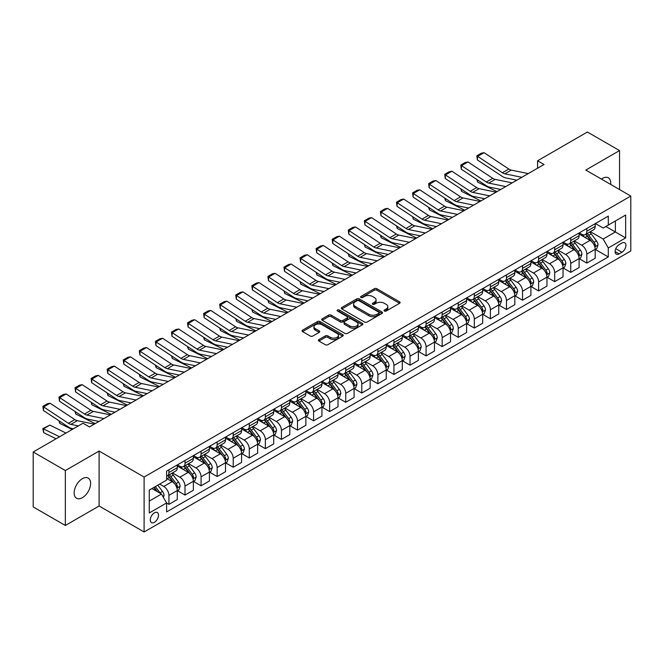 <?xml version="1.0" encoding="UTF-8"?>
<svg xmlns="http://www.w3.org/2000/svg" width="664" height="664" viewBox="0 0 664 664"><rect width="100%" height="100%" fill="white"/><g stroke="black" fill="none" stroke-linecap="round" stroke-linejoin="round"><path stroke-width="1" d="M384.406 311.034A1.253 0.722 0 0 0 386.166 311.034L399.579 303.29A1.784 1.029 0 0 0 400.101 302.56A1.784 1.029 0 0 0 399.579 301.829L376.861 288.716A1.784 1.029 0 0 0 374.338 288.716L360.925 296.459A1.253 0.722 0 0 0 360.56 296.966A1.253 0.722 0 0 0 360.925 297.48A1.253 0.722 0 0 0 362.693 297.48L364.428 296.476A5.71 3.295 0 0 1 372.504 296.476L374.396 297.572A5.71 3.295 0 0 1 376.073 299.896A5.71 3.295 0 0 1 374.396 302.228L372.662 303.232A1.253 0.722 0 0 0 372.296 303.747A1.253 0.722 0 0 0 372.662 304.253A1.253 0.722 0 0 0 374.43 304.253L376.164 303.249A5.71 3.295 0 0 1 384.248 303.249L386.141 304.344A5.71 3.295 0 0 1 387.809 306.677A5.71 3.295 0 0 1 386.141 309.009L384.406 310.013A1.253 0.722 0 0 0 384.033 310.52A1.253 0.722 0 0 0 384.406 311.034L384.406 310.013M82.386 497.685A11.637 6.723 120 0 0 89.989 487.426A11.637 6.723 120 0 0 88.204 478.097A11.637 6.723 120 0 0 82.386 478.678A11.637 6.723 120 0 0 74.783 488.928A11.637 6.723 120 0 0 76.567 498.257A11.637 6.723 120 0 0 82.386 497.685M610.673 184.426A11.637 6.723 120 0 0 608.332 177.803A11.637 6.723 120 0 0 602.514 178.384A11.637 6.723 120 0 0 601.426 179.089M154.388 522.327A5.818 3.361 120 0 0 158.19 517.198A5.818 3.361 120 0 0 157.302 512.533A5.818 3.361 120 0 0 154.388 512.824A5.818 3.361 120 0 0 150.587 517.953A5.818 3.361 120 0 0 151.483 522.618A5.818 3.361 120 0 0 154.388 522.327M318.928 339.578A1.784 1.029 0 0 0 318.405 340.308A1.784 1.029 0 0 0 318.928 341.03L325.302 344.716A1.784 1.029 0 0 0 327.825 344.716L342.724 336.117A1.784 1.029 0 0 0 343.246 335.386A1.784 1.029 0 0 0 342.724 334.656L319.998 321.542A1.784 1.029 0 0 0 317.475 321.542L302.585 330.141A1.784 1.029 0 0 0 302.062 330.871A1.784 1.029 0 0 0 302.585 331.602L310.279 336.042A1.784 1.029 0 0 0 312.81 336.042L319.185 332.365A1.784 1.029 0 0 0 319.708 331.635A1.784 1.029 0 0 0 319.185 330.904L315.367 328.705A4.772 2.756 0 0 1 313.964 326.754A4.772 2.756 0 0 1 316.911 324.206A4.772 2.756 0 0 1 322.115 324.804L337.071 333.436A4.772 2.756 0 0 1 338.474 335.386A4.772 2.756 0 0 1 335.519 337.934A4.772 2.756 0 0 1 330.323 337.337L327.825 335.901A1.784 1.029 0 0 0 325.302 335.901L318.928 339.578L318.928 341.03M99.102 451.055L65.346 470.544L33.2 451.985L33.2 506.922L65.346 525.481L99.102 505.993L144.105 531.98L144.105 477.042L99.102 451.055L99.102 505.993M619.545 189.555L619.545 150.579L585.797 170.067L630.8 196.054L144.105 477.042M619.545 150.579L587.399 132.02L537.574 160.788L537.574 168.216M33.2 451.985L83.025 423.217L89.457 426.935L544.007 164.498L537.574 160.788M364.553 322.048A1.784 1.029 0 0 0 367.076 322.048L381.974 313.449A1.784 1.029 0 0 0 382.497 312.727A1.784 1.029 0 0 0 381.974 311.997L359.257 298.883A1.784 1.029 0 0 0 356.734 298.883L341.836 307.482A1.784 1.029 0 0 0 341.313 308.204A1.784 1.029 0 0 0 341.836 308.934L364.553 322.048M337.984 311.3A1.253 0.722 0 0 1 339.246 311.474L362.32 324.796L347.455 333.386A1.784 1.029 0 0 1 344.931 333.386L322.206 320.264L322.206 318.811A1.784 1.029 0 0 0 321.683 319.542A1.784 1.029 0 0 0 322.206 320.264M322.206 318.811L328.58 315.126A1.784 1.029 0 0 1 331.112 315.126L340.325 320.446A1.784 1.029 0 0 0 342.848 320.446L347.073 318.006A1.784 1.029 0 0 0 347.596 317.276A1.784 1.029 0 0 0 347.073 316.554L337.478 311.009A1.253 0.722 0 0 1 337.113 310.503A1.253 0.722 0 0 1 337.885 309.839A1.253 0.722 0 0 1 339.246 309.988L362.345 323.327A1.784 1.029 0 0 1 362.868 324.057A1.784 1.029 0 0 1 362.345 324.787L362.345 323.327M621.927 243.041L619.097 244.676A5.636 3.254 120 0 0 615.42 249.647A5.636 3.254 120 0 0 616.283 254.163A5.636 3.254 120 0 0 619.097 253.88L621.927 252.254A5.636 3.254 120 0 0 625.612 247.282A5.636 3.254 120 0 0 624.749 242.767A5.636 3.254 120 0 0 621.927 243.041M144.105 531.98L630.8 250.992L630.8 196.054M595.376 223.561L603.153 228.051L608.299 225.079L608.299 216.099L166.606 471.1L166.606 480.089L149.251 490.107L149.251 512.973L166.606 502.955L166.606 511.936L608.299 256.926L608.299 247.946L603.153 239.032L590.371 231.653M608.299 225.079L625.654 215.053L625.654 237.919L608.299 247.946M65.346 470.544L65.346 525.481M605.85 226.49L615.37 231.985L615.37 220.996L625.654 215.053M603.153 239.032L615.37 231.985L625.654 237.919M149.251 501.096L161.46 494.041L151.948 488.546M166.606 503.03L168.922 504.366L168.922 495.377A7.271 4.2 -120 0 0 163.776 486.471L159.667 484.097M168.922 504.366L177.28 499.536L177.28 490.555A7.271 4.2 -120 0 0 172.134 481.649L166.606 478.454M177.471 490.737L184.999 495.087L184.999 486.098A7.271 4.2 -120 0 0 179.853 477.192L172.466 472.926M184.999 495.087L193.357 490.256L193.357 481.276A7.271 4.2 -120 0 0 188.211 472.37L177.28 466.053M193.548 481.458L201.067 485.799L201.067 476.818A7.271 4.2 -120 0 0 195.922 467.912L188.543 463.646M201.067 485.799L209.426 480.977L209.426 471.996A7.271 4.2 -120 0 0 204.28 463.082L193.357 456.774M209.617 472.179L217.145 476.52L217.145 467.539A7.271 4.2 -120 0 0 211.999 458.633L204.612 454.367M217.145 476.52L225.503 471.697L225.503 462.717A7.271 4.2 -120 0 0 220.357 453.802L209.426 447.494M225.694 462.899L233.213 467.24L233.213 458.26A7.271 4.2 -120 0 0 228.067 449.354L220.689 445.087M233.213 467.24L241.571 462.418L241.571 453.437A7.271 4.2 -120 0 0 236.425 444.523L225.503 438.215M241.762 453.62L249.291 457.961L249.291 448.98A7.271 4.2 -120 0 0 244.144 440.074L236.757 435.808M249.291 457.961L257.649 453.139L257.649 444.158A7.271 4.2 -120 0 0 252.503 435.244L241.571 428.936M257.839 444.341L265.359 448.681L265.359 439.701A7.271 4.2 -120 0 0 260.213 430.795L252.835 426.529M265.359 448.681L273.717 443.859L273.717 434.879A7.271 4.2 -120 0 0 268.571 425.964L257.649 419.656M273.908 435.061L281.436 439.402L281.436 430.421A7.271 4.2 -120 0 0 276.29 421.515L268.903 417.249M281.436 439.402L289.794 434.58L289.794 425.599A7.271 4.2 -120 0 0 284.648 416.685L273.717 410.377M289.985 425.782L297.505 430.123L297.505 421.142A7.271 4.2 -120 0 0 292.368 412.236L284.981 407.97M297.505 430.123L305.863 425.3L305.863 416.32A7.271 4.2 -120 0 0 300.726 407.406L289.794 401.097M306.054 416.502L313.582 420.843L313.582 411.863A7.271 4.2 -120 0 0 308.436 402.957L301.049 398.69M313.582 420.843L321.94 416.021L321.94 407.04A7.271 4.2 -120 0 0 316.794 398.126L305.863 391.818M322.131 407.223L329.651 411.564L329.651 402.583A7.271 4.2 -120 0 0 324.513 393.677L317.126 389.411M329.651 411.564L338.009 406.741L338.009 397.753A7.271 4.2 -120 0 0 332.871 388.847L321.94 382.539M338.2 397.943L345.728 402.284L345.728 393.304A7.271 4.2 -120 0 0 340.582 384.39L333.195 380.132M345.728 402.284L354.086 397.462L354.086 388.473A7.271 4.2 -120 0 0 348.94 379.567L338.009 373.259M354.277 388.664L361.797 393.005L361.797 384.024A7.271 4.2 -120 0 0 356.659 375.11L349.272 370.852M361.797 393.005L370.155 388.183L370.155 379.194A7.271 4.2 -120 0 0 365.017 370.288L354.086 363.98M370.354 379.385L377.874 383.726L377.874 374.745A7.271 4.2 -120 0 0 372.728 365.831L365.341 361.573M377.874 383.726L386.232 378.903L386.232 369.914A7.271 4.2 -120 0 0 381.086 361.008L370.155 354.7M386.423 370.105L393.943 374.446L393.943 365.466A7.271 4.2 -120 0 0 388.805 356.551L381.418 352.293M393.943 374.446L402.301 369.624L402.301 360.635A7.271 4.2 -120 0 0 397.163 351.729L386.232 345.421M402.5 360.826L410.02 365.167L410.02 356.186A7.271 4.2 -120 0 0 404.874 347.272L397.487 343.014M410.02 365.167L418.378 360.344L418.378 351.356A7.271 4.2 -120 0 0 413.232 342.45L402.301 336.142M418.569 351.546L426.089 355.887L426.089 346.907A7.271 4.2 -120 0 0 420.951 337.993L413.564 333.735M426.089 355.887L434.447 351.057L434.447 342.076A7.271 4.2 -120 0 0 429.309 333.17L418.378 326.862M434.646 342.267L442.166 346.608L442.166 337.627A7.271 4.2 -120 0 0 437.02 328.713L429.633 324.455M442.166 346.608L450.524 341.777L450.524 332.797A7.271 4.2 -120 0 0 445.378 323.891L434.447 317.583M450.715 332.988L458.235 337.329L458.235 328.348A7.271 4.2 -120 0 0 453.097 319.434L445.71 315.168M458.235 337.329L466.593 332.498L466.593 323.517A7.271 4.2 -120 0 0 461.455 314.611L450.524 308.303M466.792 323.708L474.312 328.049L474.312 319.06A7.271 4.2 -120 0 0 469.166 310.154L461.787 305.888M474.312 328.049L482.67 323.219L482.67 314.238A7.271 4.2 -120 0 0 477.524 305.332L466.593 299.016M482.861 314.421L490.389 318.77L490.389 309.781A7.271 4.2 -120 0 0 485.243 300.875L477.856 296.609M490.389 318.77L498.747 313.939L498.747 304.959A7.271 4.2 -120 0 0 493.601 296.053L482.67 289.736M498.938 305.141L506.458 309.49L506.458 300.502A7.271 4.2 -120 0 0 501.312 291.596L493.933 287.329M506.458 309.49L514.816 304.66L514.816 295.679A7.271 4.2 -120 0 0 509.67 286.773L498.747 280.457M515.007 295.862L522.535 300.211L522.535 291.222A7.271 4.2 -120 0 0 517.389 282.316L510.002 278.05M522.535 300.211L530.893 295.38L530.893 286.4A7.271 4.2 -120 0 0 525.747 277.494L514.816 271.178M531.084 286.582L538.604 290.932L538.604 281.943A7.271 4.2 -120 0 0 533.458 273.037L526.079 268.771M538.604 290.932L546.962 286.101L546.962 277.12A7.271 4.2 -120 0 0 541.816 268.214L530.893 261.898M547.153 277.303L554.681 281.652L554.681 272.663A7.271 4.2 -120 0 0 549.535 263.757L542.148 259.491M554.681 281.652L563.039 276.822L563.039 267.841A7.271 4.2 -120 0 0 557.893 258.935L546.962 252.619M563.23 268.024L570.749 272.364L570.749 263.384A7.271 4.2 -120 0 0 565.604 254.478L558.225 250.212M570.749 272.364L579.108 267.542L579.108 258.562A7.271 4.2 -120 0 0 573.962 249.656L563.039 243.339M579.298 258.744L586.827 263.085L586.827 254.104A7.271 4.2 -120 0 0 581.681 245.199L574.294 240.932M586.827 263.085L595.185 258.263L595.185 249.282A7.271 4.2 -120 0 0 590.039 240.368L579.108 234.06M579.298 232.84L581.681 234.209A7.271 4.2 -120 0 0 585.316 234.566A7.271 4.2 -120 0 0 586.827 231.238L586.827 228.491M563.23 242.119L565.604 243.489A7.271 4.2 -120 0 0 569.247 243.854A7.271 4.2 -120 0 0 570.749 240.517L570.749 237.77M547.153 251.399L549.535 252.768A7.271 4.2 -120 0 0 553.17 253.133A7.271 4.2 -120 0 0 554.681 249.797L554.681 247.049M531.084 260.678L533.458 262.048A7.271 4.2 -120 0 0 537.101 262.413A7.271 4.2 -120 0 0 538.604 259.076L538.604 256.329M515.007 269.957L517.389 271.327A7.271 4.2 -120 0 0 521.024 271.692A7.271 4.2 -120 0 0 522.535 268.356L522.535 265.608M498.938 279.237L501.312 280.606A7.271 4.2 -120 0 0 504.955 280.972A7.271 4.2 -120 0 0 506.458 277.635L506.458 274.896M482.861 288.516L485.243 289.886A7.271 4.2 -120 0 0 488.878 290.251A7.271 4.2 -120 0 0 490.389 286.923L490.389 284.175M466.792 297.796L469.166 299.165A7.271 4.2 -120 0 0 472.801 299.53A7.271 4.2 -120 0 0 474.312 296.202L474.312 293.455M450.715 307.075L453.097 308.445A7.271 4.2 -120 0 0 456.732 308.81A7.271 4.2 -120 0 0 458.235 305.481L458.235 302.734M434.646 316.354L437.02 317.724A7.271 4.2 -120 0 0 440.655 318.089A7.271 4.2 -120 0 0 442.166 314.761L442.166 312.014M418.569 325.634L420.951 327.003A7.271 4.2 -120 0 0 424.587 327.369A7.271 4.2 -120 0 0 426.089 324.04L426.089 321.293M402.5 334.913L404.874 336.291A7.271 4.2 -120 0 0 408.509 336.648A7.271 4.2 -120 0 0 410.02 333.32L410.02 330.572M386.423 344.193L388.805 345.57A7.271 4.2 -120 0 0 392.441 345.927A7.271 4.2 -120 0 0 393.943 342.599L393.943 339.852M370.354 353.472L372.728 354.85A7.271 4.2 -120 0 0 376.363 355.207A7.271 4.2 -120 0 0 377.874 351.878L377.874 349.131M354.277 362.751L356.659 364.129A7.271 4.2 -120 0 0 360.295 364.486A7.271 4.2 -120 0 0 361.797 361.158L361.797 358.411M338.2 372.031L340.582 373.409A7.271 4.2 -120 0 0 344.218 373.766A7.271 4.2 -120 0 0 345.728 370.437L345.728 367.69M322.131 381.31L324.513 382.688A7.271 4.2 -120 0 0 328.149 383.045A7.271 4.2 -120 0 0 329.651 379.717L329.651 376.969M306.054 390.59L308.436 391.967A7.271 4.2 -120 0 0 312.072 392.324A7.271 4.2 -120 0 0 313.582 388.996L313.582 386.249M289.985 399.869L292.368 401.247A7.271 4.2 -120 0 0 296.003 401.604A7.271 4.2 -120 0 0 297.505 398.276L297.505 395.528M273.908 409.148L276.29 410.526A7.271 4.2 -120 0 0 279.926 410.883A7.271 4.2 -120 0 0 281.436 407.555L281.436 404.808M257.839 418.428L260.213 419.806A7.271 4.2 -120 0 0 263.857 420.163A7.271 4.2 -120 0 0 265.359 416.834L265.359 414.087M241.762 427.707L244.144 429.085A7.271 4.2 -120 0 0 247.78 429.442A7.271 4.2 -120 0 0 249.291 426.114L249.291 423.366M225.694 436.995L228.067 438.364A7.271 4.2 -120 0 0 231.711 438.721A7.271 4.2 -120 0 0 233.213 435.393L233.213 432.646M209.617 446.274L211.999 447.644A7.271 4.2 -120 0 0 215.634 448.001A7.271 4.2 -120 0 0 217.145 444.672L217.145 441.925M193.548 455.554L195.922 456.923A7.271 4.2 -120 0 0 199.565 457.28A7.271 4.2 -120 0 0 201.067 453.952L201.067 451.205M177.471 464.833L179.853 466.203A7.271 4.2 -120 0 0 183.488 466.568A7.271 4.2 -120 0 0 184.999 463.231L184.999 460.484M595.376 249.465L608.299 256.926M585.316 234.566L593.674 229.744A7.271 4.2 -120 0 0 595.185 226.416L595.185 223.668M569.247 243.854L577.605 239.023A7.271 4.2 -120 0 0 579.108 235.695L579.108 232.948M553.17 253.133L561.528 248.303A7.271 4.2 -120 0 0 563.039 244.974L563.039 242.227M537.101 262.413L545.459 257.582A7.271 4.2 -120 0 0 546.962 254.254L546.962 251.507M521.024 271.692L529.382 266.862A7.271 4.2 -120 0 0 530.893 263.533L530.893 260.786M504.955 280.972L513.313 276.141A7.271 4.2 -120 0 0 514.816 272.813L514.816 270.065M488.878 290.251L497.236 285.42A7.271 4.2 -120 0 0 498.747 282.092L498.747 279.345M472.801 299.53L481.159 294.7A7.271 4.2 -120 0 0 482.67 291.371L482.67 288.624M456.732 308.81L465.091 303.979A7.271 4.2 -120 0 0 466.593 300.651L466.593 297.904M440.655 318.089L449.013 313.259A7.271 4.2 -120 0 0 450.524 309.93L450.524 307.183M424.587 327.369L432.945 322.546A7.271 4.2 -120 0 0 434.447 319.21L434.447 316.462M408.509 336.648L416.868 331.826A7.271 4.2 -120 0 0 418.378 328.489L418.378 325.742M392.441 345.927L400.799 341.105A7.271 4.2 -120 0 0 402.301 337.768L402.301 335.021M376.363 355.207L384.722 350.384A7.271 4.2 -120 0 0 386.232 347.048L386.232 344.301M360.295 364.486L368.653 359.664A7.271 4.2 -120 0 0 370.155 356.327L370.155 353.588M344.218 373.766L352.576 368.943A7.271 4.2 -120 0 0 354.086 365.615L354.086 362.868M328.149 383.045L336.507 378.223A7.271 4.2 -120 0 0 338.009 374.894L338.009 372.147M312.072 392.324L320.43 387.502A7.271 4.2 -120 0 0 321.94 384.174L321.94 381.426M296.003 401.604L304.361 396.781A7.271 4.2 -120 0 0 305.863 393.453L305.863 390.706M279.926 410.883L288.284 406.061A7.271 4.2 -120 0 0 289.794 402.733L289.794 399.985M263.857 420.163L272.215 415.34A7.271 4.2 -120 0 0 273.717 412.012L273.717 409.265M247.78 429.442L256.138 424.62A7.271 4.2 -120 0 0 257.649 421.291L257.649 418.544M231.711 438.721L240.069 433.899A7.271 4.2 -120 0 0 241.571 430.571L241.571 427.824M215.634 448.001L223.992 443.179A7.271 4.2 -120 0 0 225.503 439.85L225.503 437.103M199.565 457.28L207.923 452.458A7.271 4.2 -120 0 0 209.426 449.13L209.426 446.382M183.488 466.568L191.846 461.737A7.271 4.2 -120 0 0 193.357 458.409L193.357 455.662M166.606 476.138A7.271 4.2 -120 0 0 167.419 475.847L175.777 471.017A7.271 4.2 -120 0 0 177.28 467.688L177.28 464.941M167.419 475.847A7.271 4.2 -120 0 0 168.922 472.511L168.922 469.763M161.46 494.041L166.606 502.955M384.904 311.208L386.141 310.495A5.71 3.295 0 0 0 387.809 308.162L387.809 306.677M376.073 299.896L376.073 301.381A5.71 3.295 0 0 1 374.396 303.714L373.16 304.427M399.579 301.829L399.579 303.29L376.861 290.201A1.784 1.029 0 0 0 374.338 290.201L361.423 297.655M381.974 311.997L381.974 313.449L359.257 300.36A1.784 1.029 0 0 0 356.734 300.36L341.86 308.951M378.82 313.234A1.253 0.722 0 0 0 379.185 312.727A1.253 0.722 0 0 0 378.82 312.213L358.875 300.701A1.253 0.722 0 0 0 357.107 300.701L355.281 301.755A5.71 3.295 0 0 0 353.605 304.087A5.71 3.295 0 0 0 355.281 306.419L368.91 314.288A5.71 3.295 0 0 0 376.986 314.288L378.82 313.234L378.82 314.719A1.253 0.722 0 0 0 379.185 314.213L379.185 312.727M353.605 304.087L353.605 305.573A5.71 3.295 0 0 0 355.281 307.905L355.281 306.419M378.82 314.719L376.986 315.773A5.71 3.295 0 0 1 368.91 315.773L355.281 307.905M322.231 320.28L328.58 316.612L328.58 315.126M347.596 317.276L347.596 318.762A1.784 1.029 0 0 1 347.073 319.492L342.848 321.932A1.784 1.029 0 0 1 340.325 321.932L331.112 316.612A1.784 1.029 0 0 0 328.58 316.612M349.887 325.966A4.772 2.756 0 0 0 355.082 326.563A4.772 2.756 0 0 0 358.037 324.015A4.772 2.756 0 0 0 356.634 322.073L351.364 319.027A1.784 1.029 0 0 0 348.841 319.027L344.616 321.467A1.784 1.029 0 0 0 344.093 322.198A1.784 1.029 0 0 0 344.616 322.928L349.887 325.966L349.887 327.452A4.772 2.756 0 0 0 355.082 328.049A4.772 2.756 0 0 0 358.037 325.501L358.037 324.015M344.093 322.198L344.093 323.683A1.784 1.029 0 0 0 344.616 324.414L344.616 322.928M349.887 327.452L344.616 324.414M338.474 335.386L338.474 336.872A4.772 2.756 0 0 1 335.519 339.42A4.772 2.756 0 0 1 330.323 338.823L327.825 337.378A1.784 1.029 0 0 0 325.302 337.378L318.952 341.047M313.964 326.754L313.964 328.24A4.772 2.756 0 0 0 315.367 330.182L315.367 328.705M319.185 330.904L319.185 332.365L315.367 330.182M342.699 336.133L319.998 323.028A1.784 1.029 0 0 0 317.475 323.028L302.61 331.61M595.185 249.581L596.729 248.685L598.007 244.974A4.822 2.78 -120 0 0 596.471 240.874L591.217 233.861A13.911 8.034 -120 0 0 589.698 232.043M584.478 237.156A13.911 8.034 -120 0 0 581.631 234.176M499.619 189.223L500.457 189.638M477.491 179.919L477.624 182.085L476.852 179.496M496.987 191.647L477.624 182.085M594.745 246.626L595.409 245.182A4.822 2.78 -120 0 0 594.031 242.285L588.777 235.272A13.911 8.034 -120 0 0 587.258 233.454M585.963 234.201A11.545 6.665 60 0 1 587.856 236.351L592.305 242.285M585.714 234.342A13.911 8.034 60 0 1 587.233 236.16L590.728 240.824M521.829 177.305L504.831 173.819A9.088 5.246 60 0 1 502.391 172.748L477.624 156.38L477.391 159.949L502.158 176.317A13.637 7.877 -120 0 0 505.819 177.919L516.841 180.185M528.254 173.594L511.263 170.108A9.088 5.246 60 0 1 508.823 169.038L484.056 152.67L477.624 156.38L476.852 155.791L481.35 153.193L484.056 152.67M477.391 159.949L476.852 155.791M579.108 258.86L580.651 257.964L581.938 254.254A4.822 2.78 -120 0 0 580.402 250.154L575.149 243.14A13.911 8.034 -120 0 0 573.63 241.322M568.401 246.444A13.911 8.034 -120 0 0 565.554 243.456M483.541 198.503L484.388 198.918M461.422 189.198L461.555 191.365L460.774 188.775M480.91 200.926L461.555 191.365M578.668 255.906L579.332 254.461A4.822 2.78 -120 0 0 577.954 251.565L572.7 244.551A13.911 8.034 -120 0 0 571.181 242.733M569.886 243.481A11.545 6.665 60 0 1 571.787 245.63L576.227 251.565M569.637 243.622A13.911 8.034 60 0 1 571.156 245.439L574.65 250.104M563.039 268.14L564.583 267.243L565.861 263.533A4.822 2.78 -120 0 0 564.325 259.433L559.071 252.42A13.911 8.034 -120 0 0 557.553 250.602M552.332 255.723A13.911 8.034 -120 0 0 549.485 252.735M467.473 207.782L468.311 208.197M445.345 198.478L445.478 200.644L444.706 198.055M464.841 210.206L445.478 200.644M562.599 265.185L563.263 263.741A4.822 2.78 -120 0 0 561.885 260.844L556.631 253.831A13.911 8.034 -120 0 0 555.112 252.013M553.817 252.76A11.545 6.665 60 0 1 555.71 254.91L560.159 260.844M553.568 252.901A13.911 8.034 60 0 1 555.087 254.719L558.582 259.383M546.962 277.419L548.505 276.523L549.792 272.813A4.822 2.78 -120 0 0 548.256 268.712L543.003 261.699A13.911 8.034 -120 0 0 541.484 259.881M536.255 265.002A13.911 8.034 -120 0 0 533.408 262.014M451.395 217.062L452.242 217.477M429.276 207.757L429.409 209.924L428.629 207.334M448.764 219.485L429.409 209.924M546.522 274.464L547.186 273.02A4.822 2.78 -120 0 0 545.808 270.123L540.554 263.11A13.911 8.034 -120 0 0 539.035 261.292M537.74 262.039A11.545 6.665 60 0 1 539.641 264.189L544.082 270.123M537.491 262.18A13.911 8.034 60 0 1 539.01 263.998L542.505 268.663M505.752 186.584L488.754 183.098A9.088 5.246 60 0 1 486.322 182.027L461.555 165.66L461.322 169.229L486.089 185.596A13.637 7.877 -120 0 0 489.741 187.198L500.772 189.464M512.185 182.874L495.186 179.388A9.088 5.246 60 0 1 492.746 178.317L467.979 161.95L461.555 165.66L460.783 165.07L465.281 162.472L467.979 161.95M461.322 169.229L460.783 165.07M489.683 195.863L472.685 192.377A9.088 5.246 60 0 1 470.245 191.307L445.478 174.939L445.245 178.508L470.012 194.876A13.637 7.877 -120 0 0 473.673 196.478L484.695 198.743M496.108 192.153L479.109 188.667A9.088 5.246 60 0 1 476.677 187.597L451.91 171.229L445.478 174.939L444.706 174.35L449.204 171.752L451.91 171.229M445.245 178.508L444.706 174.35M473.606 205.143L456.608 201.657A9.088 5.246 60 0 1 454.176 200.586L429.409 184.218L429.176 187.787L453.944 204.155A13.637 7.877 -120 0 0 457.596 205.757L468.626 208.023M480.039 201.433L463.04 197.947A9.088 5.246 60 0 1 460.6 196.876L435.833 180.508L429.409 184.218L428.637 183.629L433.135 181.031L435.833 180.508M429.176 187.787L428.637 183.629M530.893 286.699L532.428 285.802L533.715 282.092A4.822 2.78 -120 0 0 532.179 277.992L526.925 270.978A13.911 8.034 -120 0 0 525.407 269.161M520.186 274.282A13.911 8.034 -120 0 0 517.331 271.302M435.327 226.341L436.165 226.764M413.199 217.037L413.332 219.203L412.56 216.613M432.696 228.765L413.332 219.203M530.453 283.744L531.117 282.3A4.822 2.78 -120 0 0 529.739 279.403L524.485 272.389A13.911 8.034 -120 0 0 522.966 270.572M521.672 271.319A11.545 6.665 60 0 1 523.564 273.468L528.013 279.403M521.423 271.46A13.911 8.034 60 0 1 522.941 273.277L526.436 277.942M457.537 214.422L440.539 210.936A9.088 5.246 60 0 1 438.099 209.865L413.332 193.498L413.099 197.067L437.866 213.434A13.637 7.877 -120 0 0 441.527 215.036L452.549 217.302M463.962 210.712L446.963 207.226A9.088 5.246 60 0 1 444.531 206.155L419.764 189.788L413.332 193.498L412.56 192.917L417.058 190.311L419.764 189.788M413.099 197.067L412.56 192.917M514.816 295.978L516.36 295.082L517.646 291.371A4.822 2.78 -120 0 0 516.111 287.271L510.857 280.258A13.911 8.034 -120 0 0 509.338 278.44M504.109 283.561A13.911 8.034 -120 0 0 501.262 280.582M419.25 235.629L420.096 236.044M397.13 226.316L397.263 228.482L396.483 225.893M416.618 238.044L397.263 228.482M514.376 293.023L515.04 291.579A4.822 2.78 -120 0 0 513.662 288.682L508.408 281.669A13.911 8.034 -120 0 0 506.889 279.851M505.594 280.598A11.545 6.665 60 0 1 507.495 282.748L511.936 288.682M505.346 280.739A13.911 8.034 60 0 1 506.864 282.557L510.359 287.221M498.747 305.257L500.282 304.361L501.569 300.651A4.822 2.78 -120 0 0 500.034 296.551L494.78 289.537A13.911 8.034 -120 0 0 493.261 287.719M488.04 292.841A13.911 8.034 -120 0 0 485.185 289.861M403.181 244.908L404.019 245.323M381.053 235.596L381.186 237.762L380.414 235.172M400.541 247.323L381.186 237.762M498.307 302.303L498.971 300.858A4.822 2.78 -120 0 0 497.593 297.962L492.339 290.948A13.911 8.034 -120 0 0 490.82 289.13M489.526 289.877A11.545 6.665 60 0 1 491.418 292.027L495.867 297.97M489.277 290.019A13.911 8.034 60 0 1 490.796 291.836L494.29 296.501M482.67 314.537L484.214 313.649L485.5 309.93A4.822 2.78 -120 0 0 483.956 305.83L478.702 298.817A13.911 8.034 -120 0 0 477.192 296.999M471.963 302.12A13.911 8.034 -120 0 0 469.116 299.14M387.104 254.188L387.95 254.602M364.984 244.875L365.117 247.049L364.337 244.452M384.473 256.603L365.117 247.049M482.23 311.582L482.894 310.138A4.822 2.78 -120 0 0 481.516 307.241L476.262 300.228A13.911 8.034 -120 0 0 474.743 298.41M473.449 299.157A11.545 6.665 60 0 1 475.349 301.307L479.79 307.249M473.2 299.298A13.911 8.034 60 0 1 474.719 301.116L478.213 305.78M466.593 323.816L468.137 322.928L469.423 319.21A4.822 2.78 -120 0 0 467.888 315.109L462.634 308.096A13.911 8.034 -120 0 0 461.115 306.278M455.894 311.399A13.911 8.034 -120 0 0 453.039 308.42M371.035 263.467L371.873 263.882M348.907 254.154L349.04 256.329L348.26 253.731M368.396 265.882L349.04 256.329M466.161 320.861L466.825 319.417A4.822 2.78 -120 0 0 465.447 316.521L460.194 309.507A13.911 8.034 -120 0 0 458.675 307.689M457.38 308.436A11.545 6.665 60 0 1 459.272 310.594L463.721 316.529M457.131 308.577A13.911 8.034 60 0 1 458.65 310.395L462.144 315.06M450.524 333.096L452.068 332.207L453.354 328.489A4.822 2.78 -120 0 0 451.81 324.389L446.557 317.375A13.911 8.034 -120 0 0 445.046 315.558M439.817 320.679A13.911 8.034 -120 0 0 436.97 317.699M354.958 272.746L355.804 273.161M332.838 263.434L332.963 265.608L332.191 263.01M352.327 275.162L332.963 265.608M450.084 330.141L450.748 328.697A4.822 2.78 -120 0 0 449.37 325.8L444.116 318.786A13.911 8.034 -120 0 0 442.597 316.969M441.303 317.716A11.545 6.665 60 0 1 443.203 319.874L447.644 325.808M441.054 317.857A13.911 8.034 60 0 1 442.573 319.674L446.067 324.339M441.46 223.702L424.462 220.216A9.088 5.246 60 0 1 422.03 219.153L397.263 202.777L397.031 206.346L421.798 222.714A13.637 7.877 -120 0 0 425.45 224.316L436.48 226.582M447.893 219.992L430.894 216.506A9.088 5.246 60 0 1 428.454 215.435L403.687 199.067L397.263 202.777L396.491 202.196L400.99 199.598L403.687 199.067M397.031 206.346L396.491 202.196M425.392 232.981L408.393 229.495A9.088 5.246 60 0 1 405.953 228.433L381.186 212.057L380.953 215.626L405.721 232.002A13.637 7.877 -120 0 0 409.381 233.603L420.403 235.861M431.816 229.271L414.817 225.785A9.088 5.246 60 0 1 412.385 224.714L387.618 208.347L381.186 212.057L380.414 211.476L384.912 208.878L387.618 208.347M380.953 215.626L380.414 211.476M409.314 242.26L392.316 238.774A9.088 5.246 60 0 1 389.884 237.712L365.117 221.344L364.885 224.905L389.652 241.281A13.637 7.877 -120 0 0 393.304 242.883L404.326 245.141M415.747 238.55L398.749 235.064A9.088 5.246 60 0 1 396.308 233.994L371.541 217.626L365.117 221.344L364.337 220.755L368.844 218.157L371.541 217.626M364.885 224.905L364.337 220.755M393.237 251.54L376.247 248.054A9.088 5.246 60 0 1 373.807 246.991L349.04 230.624L348.808 234.184L373.575 250.56A13.637 7.877 -120 0 0 377.235 252.162L388.257 254.42M399.67 247.83L382.671 244.344A9.088 5.246 60 0 1 380.24 243.273L355.472 226.905L349.04 230.624L348.268 230.034L352.767 227.437L355.472 226.905M348.808 234.184L348.268 230.034M377.169 260.819L360.17 257.333A9.088 5.246 60 0 1 357.738 256.271L332.963 239.903L332.739 243.472L357.506 259.84A13.637 7.877 -120 0 0 361.158 261.442L372.18 263.699M383.601 257.109L366.603 253.623A9.088 5.246 60 0 1 364.162 252.552L339.395 236.185L332.963 239.903L332.191 239.314L336.698 236.716L339.395 236.185M332.739 243.472L332.191 239.314M434.447 342.375L435.991 341.487L437.277 337.768A4.822 2.78 -120 0 0 435.742 333.668L430.488 326.655A13.911 8.034 -120 0 0 428.969 324.837M423.74 329.958A13.911 8.034 -120 0 0 420.893 326.978M338.889 282.026L339.727 282.441M316.761 272.713L316.894 274.888L316.114 272.29M336.25 284.441L316.894 274.888M434.015 339.42L434.679 337.976A4.822 2.78 -120 0 0 433.301 335.079L428.048 328.066A13.911 8.034 -120 0 0 426.529 326.248M425.234 326.995A11.545 6.665 60 0 1 427.126 329.153L431.575 335.088M424.985 327.136A13.911 8.034 60 0 1 426.504 328.954L429.99 333.618M361.091 270.099L344.101 266.613A9.088 5.246 60 0 1 341.661 265.55L316.894 249.183L316.662 252.752L341.429 269.119A13.637 7.877 -120 0 0 345.089 270.721L356.111 272.979M367.524 266.388L350.526 262.902A9.088 5.246 60 0 1 348.094 261.84L323.327 245.464L316.894 249.183L316.122 248.593L320.621 245.995L323.327 245.464M316.662 252.752L316.122 248.593M418.378 351.654L419.922 350.766L421.208 347.048A4.822 2.78 -120 0 0 419.665 342.948L414.411 335.934A13.911 8.034 -120 0 0 412.892 334.116M407.671 339.238A13.911 8.034 -120 0 0 404.824 336.258M322.812 291.305L323.65 291.72M300.692 281.993L300.817 284.167L300.045 281.569M320.181 293.72L300.817 284.167M417.938 348.7L418.602 347.255A4.822 2.78 -120 0 0 417.224 344.359L411.971 337.345A13.911 8.034 -120 0 0 410.452 335.527M409.157 336.274A11.545 6.665 60 0 1 411.058 338.433L415.498 344.367M408.908 336.416A13.911 8.034 60 0 1 410.427 338.233L413.921 342.898M345.023 279.378L328.024 275.892A9.088 5.246 60 0 1 325.592 274.83L300.817 258.462L300.593 262.031L325.36 278.399A13.637 7.877 -120 0 0 329.012 280L340.034 282.258M351.455 275.668L334.457 272.182A9.088 5.246 60 0 1 332.017 271.119L307.249 254.744L300.817 258.462L300.045 257.873L304.552 255.275L307.249 254.744M300.593 262.031L300.045 257.873M402.301 360.934L403.845 360.046L405.131 356.327A4.822 2.78 -120 0 0 403.596 352.227L398.342 345.214A13.911 8.034 -120 0 0 396.823 343.396M391.594 348.517A13.911 8.034 -120 0 0 388.747 345.537M306.743 300.584L307.581 300.999M284.615 291.272L284.748 293.447L283.968 290.849M304.104 303.008L284.748 293.447M401.861 357.979L402.533 356.535A4.822 2.78 -120 0 0 401.147 353.638L395.893 346.625A13.911 8.034 -120 0 0 394.383 344.807M393.088 345.554A11.545 6.665 60 0 1 394.98 347.712L399.429 353.646M392.839 345.695A13.911 8.034 60 0 1 394.358 347.513L397.844 352.177M328.946 288.666L311.956 285.171A9.088 5.246 60 0 1 309.515 284.109L284.748 267.741L284.516 271.31L309.283 287.678A13.637 7.877 -120 0 0 312.935 289.28L323.966 291.537M335.378 284.947L318.38 281.461A9.088 5.246 60 0 1 315.948 280.399L291.181 264.023L284.748 267.741L283.976 267.152L288.475 264.554L291.181 264.023M284.516 271.31L283.976 267.152M386.232 370.213L387.776 369.325L389.062 365.615A4.822 2.78 -120 0 0 387.519 361.507L382.265 354.493A13.911 8.034 -120 0 0 380.746 352.675M375.525 357.796A13.911 8.034 -120 0 0 372.678 354.817M290.666 309.864L291.504 310.279M268.546 300.56L268.671 302.726L267.899 300.128M288.035 312.287L268.671 302.726M385.792 367.267L386.456 365.814A4.822 2.78 -120 0 0 385.078 362.917L379.825 355.904A13.911 8.034 -120 0 0 378.306 354.086M377.011 354.833A11.545 6.665 60 0 1 378.903 356.991L383.352 362.926M376.762 354.974A13.911 8.034 60 0 1 378.281 356.792L381.775 361.457M312.877 297.945L295.878 294.459A9.088 5.246 60 0 1 293.447 293.388L268.671 277.021L268.439 280.59L293.214 296.957A13.637 7.877 -120 0 0 296.866 298.559L307.888 300.817M319.301 294.227L302.311 290.741A9.088 5.246 60 0 1 299.871 289.678L275.103 273.311L268.671 277.021L267.899 276.431L272.406 273.834L275.103 273.311M268.439 280.59L267.899 276.431M370.155 379.493L371.699 378.604L372.985 374.894A4.822 2.78 -120 0 0 371.45 370.786L366.196 363.772A13.911 8.034 -120 0 0 364.677 361.955M359.448 367.076A13.911 8.034 -120 0 0 356.601 364.096M274.597 319.143L275.435 319.558M252.469 309.839L252.602 312.005L251.822 309.407M271.958 321.567L252.602 312.005M369.715 376.546L370.387 375.094A4.822 2.78 -120 0 0 369.001 372.197L363.748 365.183A13.911 8.034 -120 0 0 362.237 363.366M360.942 364.113A11.545 6.665 60 0 1 362.834 366.271L367.283 372.205M360.693 364.254A13.911 8.034 60 0 1 362.212 366.072L365.698 370.736M296.8 307.224L279.81 303.738A9.088 5.246 60 0 1 277.369 302.668L252.602 286.3L252.37 289.869L277.137 306.237A13.637 7.877 -120 0 0 280.789 307.839L291.82 310.096M303.232 303.506L286.234 300.02A9.088 5.246 60 0 1 283.802 298.958L259.026 282.59L252.602 286.3L251.83 285.711L256.329 283.113L259.026 282.59M252.37 289.869L251.83 285.711M354.086 388.772L355.63 387.884L356.917 384.174A4.822 2.78 -120 0 0 355.373 380.065L350.119 373.052A13.911 8.034 -120 0 0 348.6 371.234M343.379 376.355A13.911 8.034 -120 0 0 340.532 373.375M258.52 328.423L259.358 328.838M236.401 319.118L236.525 321.285L235.753 318.687M255.889 330.846L236.525 321.285M353.646 385.825L354.31 384.373A4.822 2.78 -120 0 0 352.933 381.476L347.679 374.463A13.911 8.034 -120 0 0 346.16 372.645M344.865 373.392A11.545 6.665 60 0 1 346.757 375.55L351.206 381.485M344.616 373.533A13.911 8.034 60 0 1 346.135 375.359L349.629 380.015M280.731 316.504L263.732 313.018A9.088 5.246 60 0 1 261.301 311.947L236.525 295.58L236.293 299.149L261.068 315.516A13.637 7.877 -120 0 0 264.72 317.118L275.743 319.376M287.155 312.786L270.165 309.299A9.088 5.246 60 0 1 267.725 308.237L242.958 291.869L236.525 295.58L235.753 294.99L240.26 292.392L242.958 291.869M236.293 299.149L235.753 294.99M338.009 398.051L339.553 397.163L340.839 393.453A4.822 2.78 -120 0 0 339.304 389.345L334.05 382.331A13.911 8.034 -120 0 0 332.531 380.513M327.302 385.635A13.911 8.034 -120 0 0 324.455 382.655M242.443 337.702L243.29 338.117M220.323 328.398L220.456 330.564L219.676 327.966M239.812 340.126L220.456 330.564M337.569 395.105L338.242 393.652A4.822 2.78 -120 0 0 336.856 390.756L331.602 383.742A13.911 8.034 -120 0 0 330.091 381.924M328.796 382.671A11.545 6.665 60 0 1 330.689 384.829L335.137 390.764M328.547 382.821A13.911 8.034 60 0 1 330.058 384.639L333.552 389.295M321.94 407.331L323.484 406.443L324.762 402.733A4.822 2.78 -120 0 0 323.227 398.624L317.973 391.611A13.911 8.034 -120 0 0 316.454 389.793M311.233 394.914A13.911 8.034 -120 0 0 308.387 391.934M226.374 346.981L227.212 347.397M204.255 337.677L204.379 339.843L203.607 337.246M223.743 349.405L204.379 339.843M321.5 404.384L322.164 402.932A4.822 2.78 -120 0 0 320.787 400.035L315.533 393.022A13.911 8.034 -120 0 0 314.014 391.204M312.719 391.951A11.545 6.665 60 0 1 314.611 394.109L319.06 400.043M312.47 392.1A13.911 8.034 60 0 1 313.989 393.918L317.483 398.574M305.863 416.61L307.407 415.722L308.694 412.012A4.822 2.78 -120 0 0 307.158 407.903L301.904 400.89A13.911 8.034 -120 0 0 300.385 399.072M295.156 404.193A13.911 8.034 -120 0 0 292.309 401.214M210.297 356.261L211.144 356.676M188.178 346.957L188.31 349.123L187.53 346.525M207.666 358.684L188.31 349.123M305.423 413.664L306.096 412.219A4.822 2.78 -120 0 0 304.71 409.314L299.456 402.301A13.911 8.034 -120 0 0 297.937 400.483M296.642 401.23A11.545 6.665 60 0 1 298.543 403.388L302.991 409.323M296.401 401.38A13.911 8.034 60 0 1 297.912 403.197L301.406 407.854M289.794 425.89L291.338 425.001L292.616 421.291A4.822 2.78 -120 0 0 291.081 417.183L285.827 410.169A13.911 8.034 -120 0 0 284.308 408.352M279.087 413.473A13.911 8.034 -120 0 0 276.241 410.493M194.228 365.54L195.067 365.955M172.1 356.236L172.233 358.402L171.461 355.804M191.597 367.964L172.233 358.402M289.355 422.943L290.019 421.499A4.822 2.78 -120 0 0 288.641 418.594L283.387 411.58A13.911 8.034 -120 0 0 281.868 409.763M280.573 410.51A11.545 6.665 60 0 1 282.466 412.668L286.914 418.602M280.324 410.659A13.911 8.034 60 0 1 281.843 412.477L285.337 417.133M273.717 435.169L275.261 434.281L276.548 430.571A4.822 2.78 -120 0 0 275.012 426.462L269.758 419.449A13.911 8.034 -120 0 0 268.239 417.631M263.01 422.752A13.911 8.034 -120 0 0 260.163 419.772M178.151 374.82L178.998 375.235M156.032 365.515L156.165 367.682L155.384 365.084M175.52 377.243L156.165 367.682M273.277 432.222L273.942 430.778A4.822 2.78 -120 0 0 272.564 427.873L267.31 420.86A13.911 8.034 -120 0 0 265.791 419.042M264.496 419.789A11.545 6.665 60 0 1 266.397 421.947L270.837 427.882M264.247 419.938A13.911 8.034 60 0 1 265.766 421.756L269.26 426.412M257.649 444.448L259.192 443.56L260.471 439.85A4.822 2.78 -120 0 0 258.935 435.742L253.681 428.728A13.911 8.034 -120 0 0 252.162 426.911M246.942 432.032A13.911 8.034 -120 0 0 244.095 429.052M162.082 384.099L162.921 384.514M139.955 374.795L140.087 376.961L139.315 374.363M159.451 386.523L140.087 376.961M257.209 441.502L257.873 440.058A4.822 2.78 -120 0 0 256.495 437.153L251.241 430.139A13.911 8.034 -120 0 0 249.722 428.321M248.427 429.069A11.545 6.665 60 0 1 250.32 431.226L254.768 437.161M248.178 429.218A13.911 8.034 60 0 1 249.697 431.036L253.191 435.7M241.571 453.736L243.115 452.84L244.402 449.13A4.822 2.78 -120 0 0 242.866 445.029L237.612 438.016A13.911 8.034 -120 0 0 236.093 436.198M230.864 441.311A13.911 8.034 -120 0 0 228.018 438.331M146.005 393.378L146.852 393.793M123.886 384.074L124.019 386.24L123.238 383.651M143.374 395.802L124.019 386.24M241.132 450.781L241.796 449.337A4.822 2.78 -120 0 0 240.418 446.432L235.164 439.419A13.911 8.034 -120 0 0 233.645 437.601M232.35 438.348A11.545 6.665 60 0 1 234.251 440.506L238.691 446.44M232.101 438.497A13.911 8.034 60 0 1 233.62 440.315L237.114 444.98M225.503 463.015L227.038 462.119L228.325 458.409A4.822 2.78 -120 0 0 226.789 454.309L221.535 447.295A13.911 8.034 -120 0 0 220.016 445.478M214.796 450.59A13.911 8.034 -120 0 0 211.949 447.611M129.936 402.658L130.775 403.073M107.809 393.354L107.942 395.52L107.17 392.93M127.305 405.082L107.942 395.52M225.063 460.061L225.727 458.616A4.822 2.78 -120 0 0 224.349 455.72L219.095 448.706A13.911 8.034 -120 0 0 217.576 446.88M216.281 447.636A11.545 6.665 60 0 1 218.174 449.785L222.623 455.72M216.032 447.777A13.911 8.034 60 0 1 217.551 449.594L221.046 454.259M209.426 472.295L210.969 471.399L212.256 467.688A4.822 2.78 -120 0 0 210.72 463.588L205.466 456.575A13.911 8.034 -120 0 0 203.948 454.757M198.719 459.878A13.911 8.034 -120 0 0 195.872 456.89M113.859 411.937L114.706 412.352M91.74 402.633L91.873 404.799L91.093 402.21M111.228 414.361L91.873 404.799M208.986 469.34L209.65 467.896A4.822 2.78 -120 0 0 208.272 464.999L203.018 457.986A13.911 8.034 -120 0 0 201.499 456.168M200.204 456.915A11.545 6.665 60 0 1 202.105 459.065L206.545 464.999M199.955 457.056A13.911 8.034 60 0 1 201.474 458.874L204.968 463.538M193.357 481.574L194.892 480.678L196.179 476.968A4.822 2.78 -120 0 0 194.643 472.868L189.389 465.854A13.911 8.034 -120 0 0 187.87 464.036M182.65 469.157A13.911 8.034 -120 0 0 179.795 466.169M97.791 421.217L98.629 421.632M75.663 411.912L75.796 414.079L75.024 411.489M95.159 423.64L75.796 414.079M192.917 478.619L193.581 477.175A4.822 2.78 -120 0 0 192.203 474.279L186.949 467.265A13.911 8.034 -120 0 0 185.43 465.447M184.135 466.194A11.545 6.665 60 0 1 186.028 468.344L190.477 474.279M183.887 466.336A13.911 8.034 60 0 1 185.405 468.153L188.9 472.818M177.28 490.854L178.823 489.957L180.11 486.247A4.822 2.78 -120 0 0 178.566 482.147L173.312 475.134A13.911 8.034 -120 0 0 171.802 473.316M59.594 421.192L59.727 423.358L58.947 420.768M72.152 429.5L59.727 423.358M176.84 487.899L177.504 486.455A4.822 2.78 -120 0 0 176.126 483.558L170.872 476.544A13.911 8.034 -120 0 0 169.353 474.727M168.058 475.474A11.545 6.665 60 0 1 169.959 477.624L174.4 483.558M167.809 475.615A13.911 8.034 60 0 1 169.328 477.433L172.823 482.097M163.394 497.386L164.033 495.527A4.822 2.78 -120 0 0 162.497 491.426L157.808 485.168M49.85 425.093L43.417 428.803L43.65 432.637L42.786 428.579L49.85 425.093L65.985 433.061M42.786 428.579L59.552 436.771M56.075 438.779L43.65 432.637M160.489 493.485A4.822 2.78 -120 0 0 160.057 492.837L155.368 486.579M154.156 487.276L157.526 491.767M153.824 487.467L156.679 491.277M264.654 325.783L247.664 322.297A9.088 5.246 60 0 1 245.223 321.227L220.456 304.859L220.224 308.428L244.991 324.796A13.637 7.877 -120 0 0 248.643 326.397L259.674 328.655M271.086 322.065L254.088 318.579A9.088 5.246 60 0 1 251.656 317.517L226.881 301.149L220.456 304.859L219.684 304.27L224.183 301.672L226.881 301.149M220.224 308.428L219.684 304.27M248.585 335.063L231.587 331.577A9.088 5.246 60 0 1 229.146 330.506L204.379 314.138L204.147 317.707L228.922 334.075A13.637 7.877 -120 0 0 232.574 335.677L243.597 337.934M255.009 331.353L238.019 327.858A9.088 5.246 60 0 1 235.579 326.796L210.812 310.428L204.379 314.138L203.607 313.549L208.106 310.951L210.812 310.428M204.147 317.707L203.607 313.549M232.508 344.342L215.509 340.856A9.088 5.246 60 0 1 213.078 339.785L188.31 323.418L188.078 326.987L212.845 343.354A13.637 7.877 -120 0 0 216.497 344.956L227.528 347.214M238.94 340.632L221.942 337.146A9.088 5.246 60 0 1 219.51 336.075L194.735 319.708L188.31 323.418L187.538 322.828L192.037 320.231L194.735 319.708M188.078 326.987L187.538 322.828M216.439 353.621L199.441 350.135A9.088 5.246 60 0 1 197 349.065L172.233 332.697L172.001 336.266L196.768 352.634A13.637 7.877 -120 0 0 200.428 354.236L211.451 356.502M222.863 349.911L205.873 346.425A9.088 5.246 60 0 1 203.433 345.355L178.666 328.987L172.233 332.697L171.461 332.108L175.96 329.51L178.666 328.987M172.001 336.266L171.461 332.108M200.362 362.901L183.364 359.415A9.088 5.246 60 0 1 180.932 358.344L156.165 341.977L155.932 345.546L180.699 361.913A13.637 7.877 -120 0 0 184.351 363.515L195.382 365.781M206.794 359.191L189.796 355.705A9.088 5.246 60 0 1 187.356 354.634L162.589 338.267L156.165 341.977L155.393 341.387L159.891 338.789L162.589 338.267M155.932 345.546L155.393 341.387M184.293 372.18L167.295 368.694A9.088 5.246 60 0 1 164.855 367.624L140.087 351.256L139.855 354.825L164.622 371.193A13.637 7.877 -120 0 0 168.282 372.794L179.305 375.06M190.717 368.47L173.727 364.984A9.088 5.246 60 0 1 171.287 363.913L146.52 347.546L140.087 351.256L139.315 350.667L143.814 348.069L146.52 347.546M139.855 354.825L139.315 350.667M168.216 381.46L151.218 377.974A9.088 5.246 60 0 1 148.786 376.903L124.019 360.535L123.786 364.104L148.553 380.472A13.637 7.877 -120 0 0 152.205 382.074L163.236 384.34M174.649 377.75L157.65 374.264A9.088 5.246 60 0 1 155.21 373.193L130.443 356.825L124.019 360.535L123.247 359.946L127.745 357.348L130.443 356.825M123.786 364.104L123.247 359.946M152.147 390.739L135.149 387.253A9.088 5.246 60 0 1 132.709 386.182L107.942 369.815L107.709 373.384L132.476 389.751A13.637 7.877 -120 0 0 136.137 391.353L147.159 393.619M158.572 387.029L141.573 383.543A9.088 5.246 60 0 1 139.141 382.472L114.374 366.105L107.942 369.815L107.17 369.226L111.668 366.628L114.374 366.105M107.709 373.384L107.17 369.226M136.07 400.018L119.072 396.532A9.088 5.246 60 0 1 116.64 395.462L91.873 379.094L91.64 382.663L116.407 399.031A13.637 7.877 -120 0 0 120.059 400.633L131.09 402.899M142.503 396.308L125.504 392.822A9.088 5.246 60 0 1 123.064 391.752L98.297 375.384L91.873 379.094L91.101 378.505L95.599 375.907L98.297 375.384M91.64 382.663L91.101 378.505M120.001 409.298L103.003 405.812A9.088 5.246 60 0 1 100.563 404.741L75.796 388.374L75.563 391.943L100.33 408.31A13.637 7.877 -120 0 0 103.991 409.912L115.013 412.178M126.426 405.588L109.427 402.102A9.088 5.246 60 0 1 106.995 401.031L82.228 384.663L75.796 388.374L75.024 387.784L79.522 385.186L82.228 384.663M75.563 391.943L75.024 387.784M103.924 418.577L86.926 415.091A9.088 5.246 60 0 1 84.494 414.021L59.727 397.653L59.494 401.222L84.262 417.59A13.637 7.877 -120 0 0 87.914 419.191L98.936 421.457M110.357 414.867L93.358 411.381A9.088 5.246 60 0 1 90.918 410.31L66.151 393.943L59.727 397.653L58.955 397.064L63.453 394.466L66.151 393.943M59.494 401.222L58.955 397.064M78.36 425.914L70.857 424.371A9.088 5.246 60 0 1 68.417 423.3L43.65 406.932L43.417 410.501L68.184 426.869A13.637 7.877 -120 0 0 71.845 428.471L73.38 428.786M94.28 424.147L77.281 420.661A9.088 5.246 60 0 1 74.849 419.59L50.082 403.222L43.65 406.932L42.878 406.343L47.376 403.745L50.082 403.222M43.417 410.501L42.878 406.343M163.776 486.471L172.134 481.649M179.853 477.192L188.211 472.37M195.922 467.912L204.28 463.082M211.999 458.633L220.357 453.802M228.067 449.354L236.425 444.523M244.144 440.074L252.503 435.244M260.213 430.795L268.571 425.964M276.29 421.515L284.648 416.685M292.368 412.236L300.726 407.406M308.436 402.957L316.794 398.126M324.513 393.677L332.871 388.847M340.582 384.39L348.94 379.567M356.659 375.11L365.017 370.288M372.728 365.831L381.086 361.008M388.805 356.551L397.163 351.729M404.874 347.272L413.232 342.45M420.951 337.993L429.309 333.17M437.02 328.713L445.378 323.891M453.097 319.434L461.455 314.611M469.166 310.154L477.524 305.332M485.243 300.875L493.601 296.053M501.312 291.596L509.67 286.773M517.389 282.316L525.747 277.494M533.458 273.037L541.816 268.214M549.535 263.757L557.893 258.935M565.604 254.478L573.962 249.656M581.681 245.199L590.039 240.368M586.827 231.238L595.185 226.416M586.827 254.104L595.185 249.282M570.749 263.384L579.108 258.562M570.749 240.517L579.108 235.695M554.681 272.663L563.039 267.841M554.681 249.797L563.039 244.974M538.604 281.943L546.962 277.12M538.604 259.076L546.962 254.254M522.535 291.222L530.893 286.4M522.535 268.356L530.893 263.533M506.458 300.502L514.816 295.679M506.458 277.635L514.816 272.813M490.389 309.781L498.747 304.959M490.389 286.923L498.747 282.092M474.312 319.06L482.67 314.238M474.312 296.202L482.67 291.371M458.235 328.348L466.593 323.517M458.235 305.481L466.593 300.651M442.166 337.627L450.524 332.797M442.166 314.761L450.524 309.93M426.089 346.907L434.447 342.076M426.089 324.04L434.447 319.21M410.02 356.186L418.378 351.356M410.02 333.32L418.378 328.489M393.943 365.466L402.301 360.635M393.943 342.599L402.301 337.768M377.874 374.745L386.232 369.914M377.874 351.878L386.232 347.048M361.797 384.024L370.155 379.194M361.797 361.158L370.155 356.327M345.728 393.304L354.086 388.473M345.728 370.437L354.086 365.615M329.651 402.583L338.009 397.753M329.651 379.717L338.009 374.894M313.582 411.863L321.94 407.04M313.582 388.996L321.94 384.174M297.505 421.142L305.863 416.32M297.505 398.276L305.863 393.453M281.436 430.421L289.794 425.599M281.436 407.555L289.794 402.733M265.359 439.701L273.717 434.879M265.359 416.834L273.717 412.012M249.291 448.98L257.649 444.158M249.291 426.114L257.649 421.291M233.213 458.26L241.571 453.437M233.213 435.393L241.571 430.571M217.145 467.539L225.503 462.717M217.145 444.672L225.503 439.85M201.067 476.818L209.426 471.996M201.067 453.952L209.426 449.13M184.999 486.098L193.357 481.276M184.999 463.231L193.357 458.409M168.922 495.377L177.28 490.555M168.922 472.511L177.28 467.688M615.76 248.693L621.927 252.254M615.113 251.581L619.097 253.88M386.141 310.495L386.141 309.009M372.662 304.253L372.662 303.232M374.396 303.714L374.396 302.228M360.925 297.48L360.925 296.459M374.338 290.201L374.338 288.716M376.861 290.201L376.861 288.716M341.836 308.934L341.836 307.482M356.734 300.36L356.734 298.883M359.257 300.36L359.257 298.883M368.91 315.773L368.91 314.288M376.986 315.773L376.986 314.288M331.112 316.612L331.112 315.126M340.325 321.932L340.325 320.446M342.848 321.932L342.848 320.446M347.073 319.492L347.073 318.006M339.246 311.474L339.246 309.988M325.302 337.378L325.302 335.901M327.825 337.378L327.825 335.901M330.323 338.823L330.323 337.337M302.585 331.602L302.585 330.141M317.475 323.028L317.475 321.542M319.998 323.028L319.998 321.542M342.724 336.117L342.724 334.656M594.819 246.892L597.982 245.066M588.777 235.272L591.217 233.861M584.984 237.455L587.233 236.16M594.031 242.285L596.471 240.874M593.649 244.161L595.409 245.182M504.831 173.819L511.263 170.108M502.391 172.748L508.823 169.038M578.751 256.171L581.905 254.345M572.7 244.551L575.149 243.14M568.915 246.734L571.156 245.439M577.954 251.565L580.402 250.154M577.572 253.441L579.332 254.461M562.674 265.451L565.836 263.625M556.631 253.831L559.071 252.42M552.838 256.013L555.087 254.719M561.885 260.844L564.325 259.433M561.503 262.72L563.263 263.741M546.605 274.73L549.759 272.904M540.554 263.11L543.003 261.699M536.769 265.293L539.01 263.998M545.808 270.123L548.256 268.712M545.426 271.999L547.186 273.02M488.754 183.098L495.186 179.388M486.322 182.027L492.746 178.317M472.685 192.377L479.109 188.667M470.245 191.307L476.677 187.597M456.608 201.657L463.04 197.947M454.176 200.586L460.6 196.876M530.528 284.009L533.69 282.183M524.485 272.389L526.925 270.978M520.692 274.572L522.941 273.277M529.739 279.403L532.179 277.992M529.357 281.279L531.117 282.3M440.539 210.936L446.963 207.226M438.099 209.865L444.531 206.155M514.459 293.289L517.613 291.463M508.408 281.669L510.857 280.258M504.623 283.852L506.864 282.557M513.662 288.682L516.111 287.271M513.28 290.558L515.04 291.579M498.382 302.568L501.536 300.742M492.339 290.948L494.78 289.537M488.546 293.131L490.796 291.836M497.593 297.962L500.034 296.551M497.211 299.837L498.971 300.858M482.313 311.848L485.467 310.022M476.262 300.228L478.702 298.817M472.477 302.411L474.719 301.116M481.516 307.241L483.956 305.83M481.134 309.125L482.894 310.138M466.236 321.127L469.39 319.309M460.194 309.507L462.634 308.096M456.4 311.69L458.65 310.395M465.447 316.521L467.888 315.109M465.066 318.405L466.825 319.417M450.167 330.406L453.321 328.589M444.116 318.786L446.557 317.375M440.332 320.969L442.573 319.674M449.37 325.8L451.81 324.389M448.988 327.684L450.748 328.697M424.462 220.216L430.894 216.506M422.03 219.153L428.454 215.435M408.393 229.495L414.817 225.785M405.953 228.433L412.385 224.714M392.316 238.774L398.749 235.064M389.884 237.712L396.308 233.994M376.247 248.054L382.671 244.344M373.807 246.991L380.24 243.273M360.17 257.333L366.603 253.623M357.738 256.271L364.162 252.552M434.09 339.686L437.244 337.868M428.048 328.066L430.488 326.655M424.254 330.249L426.504 328.954M433.301 335.079L435.742 333.668M432.92 336.963L434.679 337.976M344.101 266.613L350.526 262.902M341.661 265.55L348.094 261.84M418.021 348.965L421.175 347.147M411.971 337.345L414.411 335.934M408.186 339.536L410.427 338.233M417.224 344.359L419.665 342.948M416.843 346.243L418.602 347.255M328.024 275.892L334.457 272.182M325.592 274.83L332.017 271.119M401.944 358.245L405.098 356.427M395.893 346.625L398.342 345.214M392.109 348.816L394.358 347.513M401.147 353.638L403.596 352.227M400.765 355.522L402.533 356.535M311.956 285.171L318.38 281.461M309.515 284.109L315.948 280.399M385.867 367.524L389.029 365.706M379.825 355.904L382.265 354.493M376.04 358.095L378.281 356.792M385.078 362.917L387.519 361.507M384.697 364.802L386.456 365.814M295.878 294.459L302.311 290.741M293.447 293.388L299.871 289.678M369.798 376.803L372.952 374.986M363.748 365.183L366.196 363.772M359.963 367.375L362.212 366.072M369.001 372.197L371.45 370.786M368.62 374.081L370.387 375.094M279.81 303.738L286.234 300.02M277.369 302.668L283.802 298.958M353.721 386.083L356.883 384.265M347.679 374.463L350.119 373.052M343.886 376.654L346.135 375.359M352.933 381.476L355.373 380.065M352.551 383.36L354.31 384.373M263.732 313.018L270.165 309.299M261.301 311.947L267.725 308.237M337.652 395.362L340.806 393.544M331.602 383.742L334.05 382.331M327.817 385.933L330.058 384.639M336.856 390.756L339.304 389.345M336.474 392.64L338.242 393.652M321.575 404.65L324.738 402.824M315.533 393.022L317.973 391.611M311.74 395.213L313.989 393.918M320.787 400.035L323.227 398.624M320.405 401.919L322.164 402.932M305.506 413.929L308.66 412.103M299.456 402.301L301.904 400.89M295.671 404.492L297.912 403.197M304.71 409.314L307.158 407.903M304.328 411.199L306.096 412.219M289.429 423.209L292.592 421.383M283.387 411.58L285.827 410.169M279.594 413.772L281.843 412.477M288.641 418.594L291.081 417.183M288.259 420.478L290.019 421.499M273.361 432.488L276.514 430.662M267.31 420.86L269.758 419.449M263.525 423.051L265.766 421.756M272.564 427.873L275.012 426.462M272.182 429.757L273.942 430.778M257.283 441.767L260.446 439.941M251.241 430.139L253.681 428.728M247.448 432.33L249.697 431.036M256.495 437.153L258.935 435.742M256.113 439.037L257.873 440.058M241.215 451.047L244.369 449.221M235.164 439.419L237.612 438.016M231.379 441.61L233.62 440.315M240.418 446.432L242.866 445.029M240.036 448.316L241.796 449.337M225.137 460.326L228.3 458.5M219.095 448.706L221.535 447.295M215.302 450.889L217.551 449.594M224.349 455.72L226.789 454.309M223.967 457.596L225.727 458.616M209.069 469.606L212.223 467.78M203.018 457.986L205.466 456.575M199.233 460.169L201.474 458.874M208.272 464.999L210.72 463.588M207.89 466.875L209.65 467.896M192.992 478.885L196.146 477.059M186.949 467.265L189.389 465.854M183.156 469.448L185.405 468.153M192.203 474.279L194.643 472.868M191.821 476.154L193.581 477.175M176.923 488.164L180.077 486.339M170.872 476.544L173.312 475.134M167.087 478.727L169.328 477.433M176.126 483.558L178.566 482.147M175.744 485.434L177.504 486.455M162.78 496.323L164 495.618M160.057 492.837L162.497 491.426M247.664 322.297L254.088 318.579M245.223 321.227L251.656 317.517M231.587 331.577L238.019 327.858M229.146 330.506L235.579 326.796M215.509 340.856L221.942 337.146M213.078 339.785L219.51 336.075M199.441 350.135L205.873 346.425M197 349.065L203.433 345.355M183.364 359.415L189.796 355.705M180.932 358.344L187.356 354.634M167.295 368.694L173.727 364.984M164.855 367.624L171.287 363.913M151.218 377.974L157.65 374.264M148.786 376.903L155.21 373.193M135.149 387.253L141.573 383.543M132.709 386.182L139.141 382.472M119.072 396.532L125.504 392.822M116.64 395.462L123.064 391.752M103.003 405.812L109.427 402.102M100.563 404.741L106.995 401.031M86.926 415.091L93.358 411.381M84.494 414.021L90.918 410.31M70.857 424.371L77.281 420.661M68.417 423.3L74.849 419.59"/></g></svg>
